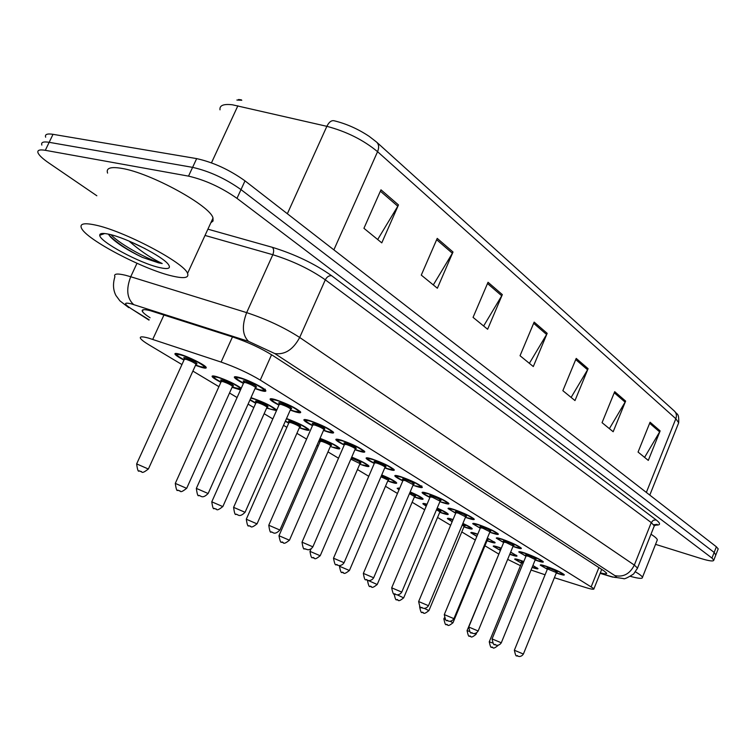 <?xml version="1.0" encoding="UTF-8"?>
<svg xmlns="http://www.w3.org/2000/svg" width="756" height="756" viewBox="0 0 756 756"><rect width="100%" height="100%" fill="white"/><g stroke="black" fill="none" stroke-linecap="round" stroke-linejoin="round"><path stroke-width="1.13" d="M278.945 405.131C273.965 402.589 271.045 400.708 270.194 399.47C269.703 398.431 271.442 398.478 275.42 399.631C287.734 403.912 296.135 408.051 300.623 412.039C301.077 413.088 299.281 413.012 295.237 411.822L290.247 410.102M312.493 425.647C307.607 423.18 304.762 421.366 303.959 420.194C303.525 419.211 305.311 419.306 309.317 420.487C321.291 424.683 329.38 428.643 333.566 432.366C333.972 433.349 332.13 433.235 328.057 432.016L323.492 430.438M344.235 445.048C339.444 442.657 336.666 440.909 335.91 439.803C335.513 438.858 337.337 439 341.381 440.209C353.024 444.32 360.81 448.11 364.732 451.597C365.091 452.532 363.22 452.371 359.109 451.124L354.951 449.688M374.305 463.437C369.589 461.113 366.877 459.421 366.169 458.363C365.81 457.474 367.671 457.645 371.735 458.892C383.075 462.918 390.587 466.556 394.263 469.816C394.585 470.704 392.676 470.515 388.546 469.24L384.757 467.926M402.825 480.873C398.195 478.614 395.539 476.979 394.868 475.978C394.556 475.127 396.437 475.335 400.529 476.611C411.576 480.542 418.824 484.048 422.283 487.11C422.566 487.96 420.629 487.733 416.49 486.429L413.031 485.229M429.918 497.448C425.373 495.237 422.774 493.659 422.131 492.704C421.857 491.901 423.766 492.137 427.868 493.432C438.641 497.287 445.653 500.661 448.913 503.543C449.159 504.346 447.202 504.091 443.044 502.768L439.897 501.672M455.698 513.211L448.072 508.608C447.826 507.843 449.754 508.117 453.865 509.431C464.373 513.211 471.168 516.461 474.239 519.183C474.456 519.948 472.481 519.655 468.314 518.314L465.45 517.312M480.249 528.217L472.765 523.766C472.557 523.029 474.503 523.332 478.624 524.664C488.877 528.368 495.454 531.506 498.365 534.076C498.554 534.804 496.56 534.483 492.392 533.131L489.793 532.215M503.647 542.534L496.314 538.206C496.134 537.507 498.1 537.837 502.22 539.179C512.228 542.817 518.616 545.851 521.375 548.28C521.527 548.969 519.523 548.629 515.356 547.259L513.003 546.427M525.987 556.199L518.796 551.993C518.635 551.332 520.619 551.672 524.74 553.033C534.52 556.605 540.72 559.544 543.337 561.84C543.47 562.492 541.447 562.133 537.28 560.754L535.153 559.998M547.344 569.259L540.275 565.157C540.143 564.534 542.128 564.902 546.248 566.272C555.811 569.778 561.84 572.623 564.326 574.796C564.43 575.429 562.407 575.042 558.24 573.653L556.322 572.972M243.413 383.405C238.338 380.778 235.333 378.822 234.426 377.518C233.887 376.422 235.579 376.431 239.51 377.537C248.308 379.985 264.817 388.178 265.762 390.531C266.263 391.627 264.515 391.608 260.508 390.455L255.037 388.575M220.875 382.3C215.951 379.777 213.06 377.896 212.181 376.668C211.661 375.666 213.239 375.685 216.906 376.734C226.809 380.051 234.936 383.868 241.268 388.187M240.493 389.926L232.083 387.308M250.954 397.713L252.135 398.043C264.052 402.22 272.207 406.227 276.62 410.064L276.687 410.206M276.498 410.65L266.641 408.098M286.515 418.54C297.873 422.698 305.377 426.422 309.034 429.72C309.431 430.636 307.72 430.514 303.903 429.361L299.348 427.773M320.043 438.329C330.457 442.364 337.025 445.709 339.765 448.355C340.115 449.225 338.376 449.073 334.53 447.892L330.353 446.427M351.738 457.115C361.122 460.914 366.858 463.891 368.937 466.055C369.249 466.877 367.473 466.688 363.608 465.488L359.78 464.146M381.742 474.957C390.087 478.453 395.067 481.09 396.673 482.876C396.947 483.66 395.142 483.443 391.258 482.215L387.752 480.977M410.187 491.92C417.529 495.085 421.829 497.41 423.067 498.884C423.313 499.631 421.479 499.385 417.586 498.138L414.373 497.004M437.204 508.06C443.583 510.895 447.259 512.918 448.214 514.146C448.431 514.855 446.579 514.581 442.666 513.315L439.727 512.275M452.135 521.706L447.429 518.654C447.212 517.964 449.045 518.257 452.92 519.514L453.033 519.552M462.889 523.445C468.361 525.93 471.46 527.679 472.207 528.699C472.396 529.38 470.525 529.077 466.613 527.792L463.919 526.847M476.828 536.42L470.856 532.782C470.667 532.13 472.509 532.441 476.393 533.717L477.764 534.19M487.346 538.111L495.123 542.6C495.284 543.252 493.394 542.921 489.472 541.627L487.025 540.757M500.226 550.359L493.243 546.286C493.082 545.662 494.944 546.002 498.828 547.287L501.322 548.176M510.659 552.107L517.019 555.887C517.161 556.51 515.261 556.161 511.339 554.857L509.761 554.299M521.527 563.173L514.675 559.213C514.534 558.618 516.405 558.967 520.289 560.272L523.795 561.547M532.904 565.497L537.979 568.606C538.092 569.202 536.193 568.833 532.262 567.51L532.101 567.463M183.973 360.111C178.955 357.493 175.968 355.537 175.033 354.243C174.475 353.184 175.997 353.165 179.616 354.167C188.159 356.501 205.141 364.95 206.152 367.34C206.69 368.399 205.103 368.408 201.417 367.359L195.511 365.309M554.394 577.707L585.513 587.478C591.381 589.293 594.197 589.699 593.961 588.707L260.253 380.088C248.592 373.124 235.541 367.114 221.102 362.077L148.743 338.149C142.166 336.354 139.435 336.439 140.54 338.433C141.552 339.935 144.443 342.118 149.197 344.982L181.941 364.562M531.043 570.033L545.085 574.777M507.663 559.374L520.487 565.696M192.884 371.101L218.9 386.666M229.512 393.016L237.082 397.543M248.091 404.129L253.827 407.56M264.137 413.721L272.831 418.918M283.519 425.316L286.874 427.32M296.91 433.32L306.586 439.113M316.981 445.331L318.2 446.059M327.972 451.899L338.518 458.212M357.456 469.533L368.767 476.299M385.475 486.297L397.458 493.46M412.143 502.249L424.711 509.761M437.554 517.444L450.642 525.269M461.793 531.94L475.326 540.03M484.936 545.785L498.714 554.025M255.736 403.279L249.924 400.028M288.726 423.124L285.286 421.319M319.996 441.929L318.748 441.306M370.449 472.387L370.809 471.555M399.007 489.831L397.174 488.329L399.697 488.206M426.223 506.199L422.897 503.846C422.642 503.212 424.031 503.335 427.055 504.233M241.807 100.255L236.874 100.038M96.844 195.766L48.838 162.975C42.808 158.836 39.218 155.5 38.055 152.958C37.035 150.217 39.454 149.338 45.313 150.312L188.528 176.129C205.169 179.994 221.319 187.403 236.987 198.356L711.972 558.079L714.174 552.438L715.79 555.046L714.174 552.438L240.994 189.605L714.174 552.438L716.376 546.796L718.191 548.884L717.973 549.442M188.528 176.129L192.6 167.359C209.261 171.149 225.392 178.567 240.994 189.605C225.392 178.567 209.261 171.149 192.6 167.359L49.168 142.317L192.6 167.359L196.664 158.609C213.343 162.332 229.455 169.75 245.001 180.864L716.376 546.796M41.863 145.076C40.862 142.289 43.3 141.363 49.168 142.317C43.3 141.363 40.862 142.289 41.863 145.076M334.521 120.865C346.569 123.842 358.127 129.011 369.202 136.373L376.497 142.015C378.907 144.226 379.266 147.439 377.565 151.672C363.466 140.011 346.569 131.563 326.866 126.328C329.106 121.848 331.657 120.024 334.521 120.865M238.395 99.565L241.287 99.811M45.662 137.205C44.689 134.37 47.137 133.415 53.024 134.322L196.664 158.609M625.628 401.096L613.173 431.742L602.059 422.67L614.704 391.665L625.628 401.096L625.108 402.135L614.25 392.77M660.139 430.901L648.298 460.413L638.064 452.06L650.075 422.217L660.139 430.901L659.648 431.903L649.65 423.284M502.334 294.613L487.629 329.266L473.058 317.378L488.036 282.271L502.334 294.613L501.729 295.794L487.497 283.528M453.005 252.013L437.365 288.234L421.281 275.108L437.223 238.386L453.005 252.013L452.371 253.251L436.656 239.709M398.478 204.923L381.78 242.865L363.929 228.303L380.977 189.813L398.478 204.923L397.798 206.218L380.362 191.192M588.102 368.692L574.985 400.567L562.861 390.682L576.204 358.41L588.102 368.692L587.563 369.779L575.722 359.572M547.174 333.339L533.301 366.547L520.043 355.726L534.152 322.103L547.174 333.339L546.597 334.473L533.651 323.303M529.37 363.343L546.597 334.473M571.12 397.42L587.563 369.779M377.679 239.52L397.798 206.218M433.311 284.927L452.371 253.251M483.632 326.006L501.729 295.794M644.584 457.38L659.648 431.903M609.383 428.652L625.108 402.135M600.321 572.84C604.772 574.021 606.879 574.135 606.652 573.19L604.072 570.941L272.68 355.443C261.094 348.251 248.034 342.194 233.5 337.252L150.633 310.782C144.103 309.11 141.353 309.336 142.402 311.463C143.3 312.965 145.861 315.063 150.085 317.766M711.972 558.079L713.806 560.13C713.607 561.595 709.345 561.075 701.01 558.542L655.547 544.348M172.245 276.016C143.886 269.675 86.373 239.643 81.487 228.17C79.446 223.738 83.954 222.67 95.02 224.967C123.474 230.637 184.625 262.937 187.554 273.417C189.255 277.934 184.152 278.803 172.245 276.016M107.588 173.115C105.84 168.087 110.565 166.509 121.763 168.38C150.567 172.897 210.82 206.067 213.003 218.078L213.06 220.988L210.848 222.774M145.152 248.667L130.032 241.495M109.1 234.275C126.469 237.838 163.23 256.69 168.437 264.553C171.158 268.522 168.153 269.523 159.431 267.548C139.794 263.268 99.291 241.514 99.745 235.258C99.679 233.235 102.797 232.914 109.1 234.275M108.439 234.133L110.461 236.949C117.218 243.63 127.849 250.434 142.336 257.352L158.571 262.852L162.209 263.542L158.335 261.585C148.809 256.624 139.217 249.943 129.55 241.551M108.798 234.785L109.223 235.286C116.717 242.789 127.745 250.141 142.336 257.352M110.981 234.729C121.272 245.596 151.191 260.886 162.209 263.542M635.475 571.857C639.765 574.38 642.09 576.204 642.458 577.329C642.657 578.945 638.659 578.633 630.476 576.365M650.982 534.237C654.932 536.741 657.049 538.612 657.333 539.86L656.964 540.776M163.976 314.959L152.731 339.387M232.47 336.921L221.102 362.077M271.574 354.734L260.253 380.088M598.913 567.576L591.296 586.524M287.356 213.74L326.866 126.328L232.432 104.791C223.521 103.752 219.382 105.434 220.005 109.828M237.875 105.802L211.472 162.842M376.97 142.43L674.248 410.933C676.422 412.918 676.951 415.516 675.836 418.72L377.565 151.672L333.878 249.849M678.17 424.069L678.68 422.802L675.836 418.72L646.352 492.43M53.024 134.322L45.313 150.312M245.001 180.864L236.987 198.356M600.179 573.209L610.64 576.374C616.556 578.066 617.945 577.801 614.826 575.59L274.806 353.572L248.478 341.334L130.977 303.761C123.559 302.116 123.776 303.855 131.62 308.968L149.149 319.788M128.766 307.645L119.883 300.831L115.904 295.445C113.088 289.954 112.757 283.708 114.912 276.705C113.542 273.748 117.057 273.266 125.449 275.25L130.722 276.743L136.987 263.296M148.998 320.119L131.62 308.968M207.9 229.172L272.425 247.335C294.916 254.281 314.647 263.731 331.591 275.694L656.161 519.911C661.046 523.747 660.631 525.458 654.923 525.042M133.604 304.536C126.932 298.365 125.969 289.094 130.722 276.743L246.664 312.625L272.812 254.715L205.018 235.437M248.478 341.334C242.355 335.154 241.75 325.59 246.664 312.625C266.547 319.212 284.228 327.499 299.688 337.469L325.316 279.824C310.234 269.268 292.733 260.905 272.812 254.715C274.031 251.521 273.899 249.064 272.425 247.335M274.806 353.572C284.908 354.942 293.205 349.574 299.688 337.469L634.331 565.091L651.256 522.585L325.316 279.824C326.913 276.838 329.002 275.458 331.591 275.694M614.826 575.59C623.36 577.414 629.871 573.908 634.331 565.091L637.525 568.077L637.232 568.805M653.959 526.762L654.309 525.883L651.256 522.585L653.307 520.27L656.161 519.911M612.681 577.13L610.64 576.374M195.643 365.035L200.075 366.547C213.334 370.582 193.394 358.448 180.996 355.008C174.749 353.572 175.789 355.178 184.105 359.837C175.401 354.838 176.611 355.065 176.45 353.704L176.337 353.458M184.426 358.552C183.198 357.55 183.661 357.342 185.825 357.928C194.453 361.236 197.94 363.239 196.276 363.929M195.87 364.524L196.002 364.231C194.094 362.578 190.777 360.933 186.071 359.298L184.332 359.317L136.713 463.759M195.464 363.712L197.07 363.834L196.002 364.231L148.441 468.89C140.285 475.515 142.166 470.44 141.117 471.697L139.189 470.837C138.291 472.226 137.441 469.911 136.647 463.891L148.374 469.032M141.032 471.659L139.595 470.941L141.032 471.659M243.536 383.131C234.795 378.142 235.985 378.321 235.844 376.96L235.74 376.715M265.214 389.16C263.4 389.501 268.04 391.457 259.28 389.699L255.159 388.3L259.214 389.661C273.02 393.895 253.836 382.016 240.843 378.359C234.114 376.781 235.012 378.369 243.545 383.122M243.876 381.818C242.61 380.778 243.148 380.58 245.492 381.213C254.11 384.502 257.55 386.486 255.811 387.157M255.415 387.743L255.537 387.459C253.723 385.853 250.453 384.228 245.709 382.593L243.791 382.574L196.409 488.253M255.018 386.949L256.596 387.044L255.537 387.459L208.202 493.385C205.169 496.541 202.712 497.495 200.831 496.229L198.904 495.378C198.006 496.768 197.146 494.433 196.343 488.385L208.146 493.517M199.367 495.492L200.746 496.191L199.367 495.492M232.196 387.044L236.231 388.423C249.357 392.487 230.542 381.033 218.219 377.518C211.888 376.015 212.814 377.518 220.988 382.045C212.521 377.235 213.674 377.452 213.542 376.138L213.457 375.959M221.281 380.816C220.09 379.852 220.582 379.673 222.765 380.277C231.062 383.462 234.417 385.371 232.82 385.995M232.413 386.571L232.527 386.307C230.75 384.776 227.575 383.207 222.992 381.6L221.206 381.572L175.345 483.273M231.941 385.758L233.557 385.91L232.527 386.307L186.723 488.234C178.841 494.679 180.656 489.756 179.616 490.965L177.792 490.153C176.961 491.561 176.129 489.302 175.288 483.396L186.666 488.348M179.541 490.927L178.189 490.247L179.541 490.927M266.755 407.843L270.412 409.1C283.405 413.192 265.611 402.362 253.373 398.79L250.765 398.138M256.104 401.852C254.942 400.916 255.471 400.765 257.673 401.398C265.658 404.46 268.89 406.274 267.35 406.851M266.944 407.418L267.048 407.182C265.384 405.745 262.332 404.243 257.881 402.674L256.038 402.598L211.831 501.7M266.405 406.596L268.04 406.775L267.048 407.182L222.878 506.492C215.176 512.776 216.944 507.966 215.97 509.157L214.203 508.372C213.409 509.714 212.597 507.522 211.784 501.814L222.831 506.605M215.904 509.119L214.619 508.476L215.904 509.119M250.104 399.612L255.849 403.024L250.094 399.64M299.452 427.537L302.769 428.671C315.621 432.791 298.781 422.528 286.628 418.909L286.382 418.833M289.983 422.368C287.781 420.96 288.017 420.629 290.71 421.375C298.403 424.333 301.512 426.072 300.037 426.592M299.622 427.14L299.716 426.932C298.166 425.59 295.227 424.154 290.89 422.613L289.009 422.491L246.333 519.126M299.026 426.318L300.68 426.526L299.716 426.932L257.087 523.766C249.546 529.928 251.058 525.118 250.359 526.365L248.819 525.685C247.987 526.979 247.146 524.834 246.295 519.221L257.04 523.87M250.302 526.327L249.093 525.722L250.302 526.327M285.418 421.026L288.83 422.887L285.409 421.035M339.038 447.59C337.214 447.486 342.024 449.206 333.5 447.259L333.453 447.24C345.142 451.039 332.442 442.836 319.939 438.575M320.327 441.154L320.289 440.578L321.319 441.277C319.023 439.85 319.268 439.538 322.009 440.313C329.446 443.167 332.442 444.83 331.015 445.312M330.608 445.851L330.693 445.653C329.238 444.396 326.403 443.016 322.179 441.513L320.251 441.353L279.021 535.635M329.937 445.019L331.619 445.246L330.693 445.653L289.491 540.134C282.177 546.144 283.642 541.457 282.942 542.666C281.714 539.964 281.052 546.9 278.983 535.72L289.454 540.228M282.886 542.638L281.733 542.061L282.886 542.638M320.09 441.712L318.843 441.069L320.1 441.712M279.058 404.866C272.169 401.001 269.665 399.017 271.565 398.922L271.48 398.743M299.867 411.198C301.2 412.086 299.272 412.058 294.075 411.103L290.361 409.846L294.018 411.075C307.664 415.337 289.567 404.129 276.677 400.406C269.873 398.752 270.676 400.236 279.058 404.857M279.351 403.61C278.132 402.608 278.699 402.438 281.062 403.099C289.35 406.265 292.657 408.155 290.984 408.76M290.587 409.336L290.701 409.072C289.009 407.578 285.863 406.038 281.26 404.432L279.285 404.356L233.661 507.229M290.124 408.533L291.712 408.665L290.701 409.072L245.114 512.19C242.175 515.28 239.784 516.197 237.951 514.968L236.099 514.146C235.22 515.469 234.388 513.211 233.604 507.352L245.067 512.313M236.571 514.269L237.875 514.93L236.571 514.269M332.81 431.534C331.336 431.468 335.106 433.311 326.951 431.336L323.606 430.192L326.904 431.307C340.389 435.588 323.294 424.995 310.508 421.224C303.647 419.495 304.347 420.884 312.606 425.392C303.345 420.175 305.896 421.196 305.292 419.665L305.235 419.542M313.712 424.759C311.519 423.322 311.831 422.991 314.647 423.766C322.632 426.819 325.817 428.614 324.211 429.162M323.804 429.729L323.908 429.493C322.339 428.104 319.306 426.62 314.836 425.052L312.804 424.938L268.824 525.146M323.284 428.926L324.891 429.077L323.908 429.493L279.966 529.947C277.112 532.961 274.787 533.859 272.992 532.649L271.234 531.865C270.431 533.207 269.608 530.995 268.777 525.25L279.918 530.05M271.697 531.988L272.925 532.611L271.697 531.988M363.986 450.784C362.493 450.689 366.358 452.542 358.07 450.481L355.055 449.451L358.023 450.453C371.347 454.743 355.169 444.717 342.506 440.909C335.598 439.123 336.212 440.417 344.339 444.811C337.752 441.22 335.371 439.368 337.195 439.274L337.167 439.208M345.473 444.254C343.233 442.818 343.555 442.506 346.418 443.318C354.11 446.257 357.191 447.977 355.641 448.478M355.235 449.026L355.329 448.818C353.855 447.514 350.945 446.097 346.588 444.556L344.519 444.396L302.069 542.08M354.649 448.223L356.284 448.402L355.329 448.818L312.908 546.73C311.793 548.554 310.158 549.574 308.013 549.801L304.583 548.686C303.751 549.99 302.901 547.817 302.022 542.175L312.871 546.834M304.895 548.743L306.067 549.328L304.895 548.743M368.238 465.309L368.21 465.318C366.386 465.176 371.243 466.925 362.634 464.883L362.587 464.864C373.218 468.37 363.891 461.878 351.644 457.323M351.285 458.155L351.72 458.287C358.902 461.047 361.803 462.644 360.423 463.078M360.017 463.608L350.85 459.166M359.28 462.766L360.99 463.022L360.092 463.428L320.242 555.669C313.182 561.519 314.865 557.059 313.853 558.126C312.653 555.518 311.755 562.086 309.988 551.37L320.204 555.745M313.797 558.108L312.71 557.559L313.797 558.108M390.285 481.619C398.091 483.386 395.208 481.222 381.657 475.155M387.96 480.485L349.452 570.421C342.43 576.148 343.952 571.687 343.215 572.821C342.185 570.222 341.58 577.074 339.453 566.235L349.414 570.496M343.158 572.793L342.128 572.283L343.158 572.793M387.166 479.635L380.948 476.79M381.355 475.855C387.658 478.453 390.001 479.824 388.376 479.965M414.449 496.805L416.65 497.571C424.343 499.489 422.16 497.665 410.111 492.099M368.295 580.523L377.206 584.52M371.092 586.769L370.109 586.278L371.092 586.769M414.562 496.55L409.45 493.649M409.837 492.751C414.95 495 416.66 496.106 414.978 496.04M399.527 488.622L399.177 489.425M413.693 495.69L415.479 496.002L414.628 496.399L377.235 584.454C370.402 590.049 371.886 585.692 371.139 586.798C370.128 584.256 369.58 590.956 367.463 580.372L367.558 580.315M367.416 457.852L367.407 457.834C365.62 457.938 367.945 459.724 374.4 463.211C366.395 458.93 365.857 457.711 372.803 459.544C385.343 463.39 400.68 472.887 387.516 468.597L384.851 467.69L387.554 468.625C396.153 470.79 391.929 468.9 393.526 469.032L393.489 469.079M374.636 462.644L374.579 462.048L375.609 462.738C373.284 461.292 373.596 460.999 376.516 461.831C383.944 464.675 386.911 466.32 385.418 466.773M385.021 467.312L385.097 467.123C383.717 465.904 380.911 464.543 376.668 463.041L374.56 462.833L333.547 558.108M384.36 466.499L386.023 466.707L385.097 467.123L344.112 562.634C343.016 564.411 341.428 565.412 339.34 565.62L337.497 565.186C336.278 562.473 335.636 569.476 333.509 558.202L344.075 562.719M336.335 564.6L337.441 565.157L336.335 564.6M421.791 485.91C419.693 486.136 425.165 488.121 415.545 485.843L415.507 485.825C428.501 490.115 413.957 481.099 401.54 477.225C394.566 475.335 395.029 476.478 402.92 480.655C396.616 477.301 394.339 475.581 396.078 475.496M404.12 480.258C401.786 478.822 402.097 478.539 405.065 479.399C412.247 482.148 415.11 483.727 413.683 484.142M413.267 484.672L405.197 480.561L403.061 480.315L363.39 573.313M412.549 483.84L414.241 484.076L413.343 484.492L373.7 577.707C372.651 579.446 371.111 580.419 369.06 580.627L367.246 580.202C366.017 577.556 365.243 584.237 363.352 573.388L373.662 577.782M366.15 579.644L367.189 580.173L366.15 579.644M448.195 502.797C446.541 502.617 450.973 504.535 442.147 502.211L442.109 502.192C454.942 506.473 441.117 497.902 428.832 494.018C421.839 492.08 422.226 493.158 430.013 497.24C422.528 493.233 423.294 493.29 423.313 492.269M431.26 496.909C428.86 495.473 429.172 495.199 432.177 496.087C439.123 498.743 441.91 500.264 440.521 500.633M440.115 501.152L432.309 497.212L430.136 496.928L391.731 587.743M439.321 500.321L441.06 500.585L440.181 501.001L401.795 592.024C400.784 593.725 399.272 594.67 397.269 594.877L395.492 594.452C394.49 591.844 393.895 598.752 391.693 587.818L401.767 592.099M394.452 593.923L395.445 594.424L394.452 593.923M447.524 513.437C445.624 513.239 450.756 515.072 441.816 512.795L439.803 512.095L441.787 512.776C449.272 514.779 447.722 513.267 437.129 508.24M397.306 594.877L403.666 597.883M397.694 600.084L396.749 599.612L397.694 600.084M439.907 511.85L436.495 509.742M436.864 508.854C440.757 510.687 441.901 511.519 440.323 511.358M426.942 504.498C423.851 503.761 423.643 504.243 426.327 505.944C424.201 504.639 423.426 503.817 423.993 503.496M471.527 528.009C469.599 527.783 474.834 529.644 465.8 527.301L465.762 527.282C472.982 529.323 471.999 528.094 462.814 523.615M424.447 608.429L428.898 610.621M419.816 606.652L419.589 606.671C421.678 616.811 422.113 610.347 423.095 612.795L422.16 612.322L423.058 612.776C423.88 611.755 422.368 615.923 428.926 610.564L464.137 526.337L462.19 525.108M464.08 526.46L464.949 525.94L463.069 525.571M462.559 524.229C465.242 525.59 465.885 526.176 464.496 525.968M452.948 519.769C447.921 518.332 447.684 518.909 452.22 521.489C448.714 519.485 447.476 518.427 448.497 518.323M494.443 541.929C492.506 541.674 497.835 543.564 488.697 541.154L488.669 541.135C495.567 543.177 495.104 542.222 487.28 538.281M477.688 534.369L477.225 534.218C470.922 532.318 470.818 532.989 476.904 536.24C472.368 533.821 470.704 532.564 471.895 532.489M450.17 621.319L452.986 622.783M447.259 624.891L446.409 624.456L447.259 624.891M487.166 540.408L486.637 539.822M487.006 538.933L487.582 539.926M486.694 539.689L488.007 539.897L487.214 540.294L453.005 622.727C446.588 627.962 448.081 623.898 447.297 624.91C446.333 622.509 445.964 628.86 443.866 618.918L445.095 619.24M516.348 555.235C514.382 554.961 519.826 556.87 510.593 554.403L510.565 554.384C517.104 556.388 517.104 555.679 510.583 552.286M501.256 548.336L499.622 547.769C492.978 545.775 493.205 546.588 500.292 550.188C495.123 547.58 493.11 546.191 494.263 546.021M500.396 549.933L499.914 548.922L500.973 549.007M500.595 549.924L467.085 630.58M474.607 633.604L476.015 634.35C469.76 639.481 471.186 635.494 470.43 636.476C469.514 634.152 469.145 640.351 467.066 630.627L469.344 631.355M476.63 632.876L475.996 634.397M470.393 636.467L469.58 636.051L470.393 636.467M537.318 567.973C535.484 567.747 540.436 569.419 532.167 567.293C537.686 568.956 537.903 568.418 532.829 565.668M523.738 561.699L521.045 560.725C514.401 558.712 514.59 559.478 521.593 563.012C516.518 560.47 514.543 559.119 515.658 558.977M489.274 641.778L521.649 562.88L523.171 563.088C520.487 561.651 520.6 561.377 523.502 562.266M497.826 645.331L498.034 645.473C491.863 650.5 493.328 646.588 492.553 647.552C491.655 645.255 491.334 651.379 489.255 641.825L492.543 642.959M492.515 647.533L491.74 647.145L492.515 647.533M523.209 562.993L521.886 562.388M473.53 518.446C471.839 518.238 476.422 520.185 467.463 517.784L467.425 517.765C480.098 522.037 466.943 513.882 454.781 509.988C447.779 508.013 448.11 509.015 455.783 513.012C448.544 509.175 449.177 509.175 449.206 508.221M457.068 512.748C454.621 511.302 454.923 511.047 457.975 511.954C464.704 514.534 467.397 515.989 466.065 516.329M465.649 516.839L458.089 513.05L455.896 512.738L418.673 601.464M464.789 515.989L466.565 516.291L465.705 516.698L428.51 605.641C427.442 607.323 425.968 608.249 424.069 608.419L422.349 608.004C421.366 605.452 420.827 612.209 418.644 601.53L428.482 605.707M421.357 607.503L422.311 607.975L421.357 607.503M497.665 533.358C495.945 533.131 500.642 535.087 491.57 532.621L491.542 532.611C504.054 536.855 491.523 529.096 479.493 525.193C472.481 523.18 472.755 524.125 480.325 528.028C473.294 524.343 473.832 524.305 473.87 523.407M481.657 527.83C479.153 526.384 479.446 526.129 482.536 527.064C489.056 529.569 491.674 530.977 490.379 531.288M489.973 531.78L482.63 528.132L480.429 527.783L444.32 614.524M489.037 530.92L490.861 531.251L490.02 531.657L453.94 618.597C452.853 620.27 451.398 621.177 449.574 621.319L447.921 620.903C446.947 618.408 446.446 625.023 444.292 614.59L453.912 618.654M446.976 620.43L447.883 620.884L446.976 620.43M520.686 547.58C518.947 547.335 523.71 549.3 514.571 546.777L514.543 546.758C526.894 550.992 514.94 543.583 503.052 539.689C496.04 537.639 496.257 538.527 503.723 542.354C498.176 539.51 496.068 538.017 497.391 537.885M505.112 542.222C502.542 540.767 502.825 540.521 505.953 541.476C512.284 543.904 514.827 545.265 513.579 545.539M513.163 546.03L506.038 542.506L503.817 542.137L468.767 626.979M512.152 545.152L514.023 545.511L513.211 545.917L478.179 630.948C477.149 632.574 475.722 633.462 473.917 633.613L472.292 633.197C471.328 630.75 470.903 637.261 468.748 627.026L478.161 631.005M471.394 632.744L472.254 633.178L471.394 632.744M542.657 561.16C540.871 560.895 545.785 562.87 536.533 560.29L536.505 560.272C548.695 564.486 537.289 557.418 525.533 553.524C518.522 551.445 518.701 552.277 526.063 556.029C520.638 553.269 518.569 551.823 519.845 551.7M527.508 555.953C524.872 554.498 525.137 554.252 528.302 555.225C534.445 557.588 536.921 558.901 535.711 559.157M535.305 559.638L528.378 556.236L526.138 555.83L492.09 638.858M534.218 558.741L536.136 559.128L535.342 559.525L501.313 642.742C500.321 644.32 498.941 645.189 497.155 645.34L495.549 644.925C494.594 642.524 494.235 648.932 492.071 638.905L501.294 642.789M494.689 644.499L495.511 644.915L494.689 644.499M563.655 574.135C561.859 573.851 566.839 575.845 557.531 573.209L557.503 573.19C569.533 577.376 558.627 570.619 547.013 566.735C540.001 564.628 540.134 565.412 547.41 569.088C542.175 566.461 540.143 565.063 541.296 564.902M548.913 569.079C546.21 567.614 546.456 567.369 549.659 568.361C555.632 570.667 558.041 571.933 556.87 572.16M556.454 572.632L547.476 568.918L514.373 650.198M555.291 571.716L557.276 572.141L556.492 572.538L523.407 653.997C522.396 655.565 521.035 656.416 519.315 656.539L517.756 656.132C516.858 653.798 516.499 660.054 514.354 650.245L523.388 654.044M516.943 655.726L517.728 656.123L516.943 655.726M601.71 569.4L593.961 588.707M175.033 354.243L175.401 353.458M212.181 376.668L212.502 375.959M234.426 377.518L234.776 376.734M394.868 475.978L395.067 475.505M366.169 458.363L366.386 457.843M335.91 439.803L336.155 439.227M303.959 420.194L304.243 419.561M270.194 399.47L270.506 398.762M674.654 411.292C677.102 415.025 679.077 412.568 678.68 422.802L649.791 495.104M240.021 99.669L238.584 99.537M718.191 548.884L713.806 560.13M143.196 309.752L142.402 311.463M600.122 573.341L611.462 576.771L623.492 578.567C624.125 579.361 627.508 577.83 633.651 573.965L637.525 568.077L654.309 525.883L657.191 524.362L653.685 524.758M205.386 366.49C203.666 366.528 207.966 368.106 200.151 366.584L195.634 365.044M185.229 359.091L184.445 358.524L184.445 359.034M243.895 382.29L243.886 381.771L244.651 382.328M240.871 389.075L232.196 387.053M222.141 381.383L221.291 380.778L221.3 381.308M275.874 409.261C274.097 409.213 278.671 410.877 270.468 409.128L266.745 407.853M257.021 402.447L256.104 401.805L256.133 402.362M308.297 428.935C306.511 428.869 311.151 430.551 302.825 428.699L299.452 427.546M290.03 422.377L289.057 421.706L289.085 422.283M279.38 404.101L279.361 403.562L280.192 404.158M312.899 424.702L312.861 424.135L313.759 424.768M344.604 444.188L344.556 443.602L345.52 444.263M104.763 233.528L99.745 235.258M187.554 273.417L213.003 218.078M110.461 236.949L109.223 235.286M642.458 577.329L657.333 539.86M310.026 551.285L311.028 548.979M395.964 482.139C394.103 481.978 399.083 483.764 390.332 481.648L387.837 480.778M339.482 566.159L339.709 565.63M422.368 498.166C420.459 497.987 425.59 499.792 416.688 497.59L414.449 496.815M398.308 487.932L399.159 489.472M403.128 480.145L403.071 479.54L404.167 480.268M430.202 496.777L430.126 496.163L431.298 496.919M438.971 510.98L440.795 511.321L439.964 511.717L403.695 597.816C397.032 603.288 398.497 599.045 397.732 600.103C396.73 597.618 396.267 604.167 394.141 593.866M443.885 618.871L444.273 617.935M523.171 563.078L521.583 562.162L521.678 562.785M455.953 512.596L455.868 511.973L457.106 512.757M480.476 527.66L480.391 527.027L481.695 527.839M503.855 542.024L503.77 541.39L505.15 542.232M526.176 555.726L526.082 555.093L527.537 555.962M547.514 568.824L547.41 568.191L548.941 569.088"/></g></svg>
